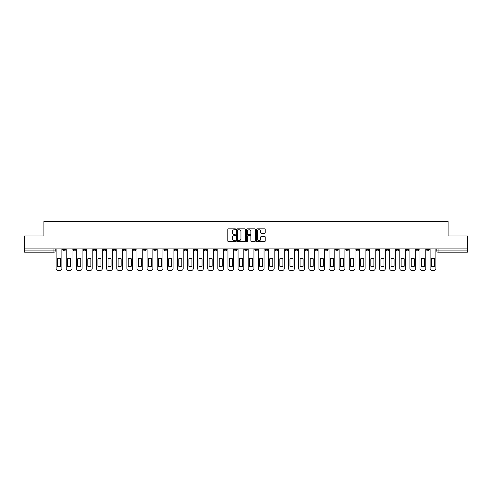 <?xml version="1.0" encoding="UTF-8"?>
<svg xmlns="http://www.w3.org/2000/svg" width="492" height="492" viewBox="0 0 492 492"><rect width="100%" height="100%" fill="white"/><g stroke="black" fill="none" stroke-linecap="round" stroke-linejoin="round"><path stroke-width="0.74" d="M235.631 229.297A0.443 0.443 0 0 0 235.188 228.854L228.429 228.854A0.633 0.633 0 0 0 227.796 229.487L227.796 240.939A0.633 0.633 0 0 0 228.429 241.572L235.188 241.572A0.443 0.443 0 0 0 235.631 241.129A0.443 0.443 0 0 0 235.188 240.68L234.315 240.68A2.036 2.036 0 0 1 232.279 238.645L232.279 237.691A2.036 2.036 0 0 1 234.315 235.656L235.188 235.656A0.443 0.443 0 0 0 235.631 235.213A0.443 0.443 0 0 0 235.188 234.764L234.315 234.764A2.036 2.036 0 0 1 232.279 232.734L232.279 231.775A2.036 2.036 0 0 1 234.315 229.739L235.188 229.739A0.443 0.443 0 0 0 235.631 229.297M396.318 248.884L396.318 249.598L398.914 249.598A1.298 1.298 0 0 1 397.616 250.889A1.298 1.298 0 0 1 396.318 249.598L396.318 248.884M335.673 248.884L335.673 249.598L338.268 249.598A1.298 1.298 0 0 1 336.971 250.889A1.298 1.298 0 0 1 335.673 249.598L335.673 248.884M325.569 248.884L325.569 249.598L328.158 249.598A1.298 1.298 0 0 1 326.86 250.889A1.298 1.298 0 0 1 325.569 249.598L325.569 248.884M264.917 248.884L264.917 249.598L267.513 249.598A1.298 1.298 0 0 1 266.215 250.889A1.298 1.298 0 0 1 264.917 249.598L264.917 248.884M254.813 248.884L254.813 249.598L257.402 249.598A1.298 1.298 0 0 1 256.111 250.889A1.298 1.298 0 0 1 254.813 249.598L254.813 248.884M244.702 248.884L244.702 249.598L247.298 249.598A1.298 1.298 0 0 1 246 250.889A1.298 1.298 0 0 1 244.702 249.598L244.702 248.884M224.487 248.884L224.487 249.598L227.083 249.598A1.298 1.298 0 0 1 225.785 250.889A1.298 1.298 0 0 1 224.487 249.598L224.487 248.884M204.272 249.598L204.272 248.884L204.272 249.598A1.298 1.298 0 0 0 205.57 250.889A1.298 1.298 0 0 1 204.272 249.598L206.868 249.598A1.298 1.298 0 0 1 205.57 250.889A1.298 1.298 0 0 0 206.868 249.598L206.868 248.884L206.868 249.598M194.168 249.598L194.168 248.884L194.168 249.598A1.298 1.298 0 0 0 195.459 250.889A1.298 1.298 0 0 1 194.168 249.598L196.757 249.598A1.298 1.298 0 0 1 195.459 250.889M184.057 249.598L184.057 248.884L184.057 249.598A1.298 1.298 0 0 0 185.355 250.889A1.298 1.298 0 0 1 184.057 249.598L186.646 249.598A1.298 1.298 0 0 1 185.355 250.889A1.298 1.298 0 0 0 186.646 249.598L186.646 248.884L186.646 249.598M173.947 248.884L173.947 249.598L176.542 249.598A1.298 1.298 0 0 1 175.244 250.889A1.298 1.298 0 0 1 173.947 249.598L173.947 248.884M163.842 248.884L163.842 249.598L166.431 249.598A1.298 1.298 0 0 1 165.14 250.889A1.298 1.298 0 0 1 163.842 249.598L163.842 248.884M153.732 248.884L153.732 249.598L156.327 249.598A1.298 1.298 0 0 1 155.029 250.889A1.298 1.298 0 0 1 153.732 249.598L153.732 248.884M143.627 249.598L143.627 248.884L143.627 249.598A1.298 1.298 0 0 0 144.925 250.889A1.298 1.298 0 0 1 143.627 249.598L146.216 249.598A1.298 1.298 0 0 1 144.925 250.889M123.412 249.598L123.412 248.884L123.412 249.598A1.298 1.298 0 0 0 124.704 250.889A1.298 1.298 0 0 1 123.412 249.598L126.001 249.598A1.298 1.298 0 0 1 124.704 250.889A1.298 1.298 0 0 0 126.001 249.598L126.001 248.884L126.001 249.598M113.301 249.598L113.301 248.884L113.301 249.598A1.298 1.298 0 0 0 114.599 250.889A1.298 1.298 0 0 1 113.301 249.598L115.897 249.598A1.298 1.298 0 0 1 114.599 250.889A1.298 1.298 0 0 0 115.897 249.598L115.897 248.884L115.897 249.598M103.197 249.598L103.197 248.884L103.197 249.598A1.298 1.298 0 0 0 104.489 250.889A1.298 1.298 0 0 1 103.197 249.598L105.786 249.598A1.298 1.298 0 0 1 104.489 250.889A1.298 1.298 0 0 0 105.786 249.598L105.786 248.884L105.786 249.598M93.086 249.598L93.086 248.884L93.086 249.598A1.298 1.298 0 0 0 94.384 250.889A1.298 1.298 0 0 1 93.086 249.598L95.682 249.598A1.298 1.298 0 0 1 94.384 250.889M82.982 249.598L82.982 248.884L82.982 249.598A1.298 1.298 0 0 0 84.273 250.889A1.298 1.298 0 0 1 82.982 249.598L85.571 249.598A1.298 1.298 0 0 1 84.273 250.889A1.298 1.298 0 0 0 85.571 249.598L85.571 248.884L85.571 249.598M72.871 249.598L72.871 248.884L72.871 249.598A1.298 1.298 0 0 0 74.169 250.889A1.298 1.298 0 0 1 72.871 249.598L75.46 249.598A1.298 1.298 0 0 1 74.169 250.889A1.298 1.298 0 0 0 75.46 249.598L75.46 248.884L75.46 249.598M264.585 233.337A0.633 0.633 0 0 0 265.225 232.698L265.225 229.487A0.633 0.633 0 0 0 264.585 228.854L257.082 228.854A0.633 0.633 0 0 0 256.449 229.487L256.449 240.939A0.633 0.633 0 0 0 257.082 241.572L264.585 241.572A0.633 0.633 0 0 0 265.225 240.939L265.225 237.058A0.633 0.633 0 0 0 264.585 236.418L261.375 236.418A0.633 0.633 0 0 0 260.742 237.058L260.742 238.983A1.704 1.704 0 0 1 259.038 240.68A1.704 1.704 0 0 1 257.334 238.983L257.334 231.443A1.704 1.704 0 0 1 259.038 229.739A1.704 1.704 0 0 1 260.742 231.443L260.742 232.698A0.633 0.633 0 0 0 261.375 233.337L264.585 233.337M24.6 248.884L24.6 235.988L43.911 235.988L43.911 221.541L448.089 221.541L448.089 235.988L467.4 235.988L467.4 248.884L24.6 248.884L24.6 250.889L55.245 250.889L55.245 248.884M245.447 229.487A0.633 0.633 0 0 0 244.807 228.854L237.304 228.854A0.633 0.633 0 0 0 236.664 229.487L236.664 240.939A0.633 0.633 0 0 0 237.304 241.572L244.807 241.572A0.633 0.633 0 0 0 245.447 240.939L245.447 229.487M247.193 228.854L254.696 228.854A0.633 0.633 0 0 1 255.336 229.487L255.336 240.939A0.633 0.633 0 0 1 254.696 241.572L251.486 241.572A0.633 0.633 0 0 1 250.852 240.939L250.852 236.295A0.633 0.633 0 0 0 250.213 235.656L248.085 235.656A0.633 0.633 0 0 0 247.445 236.295L247.445 241.129A0.443 0.443 0 0 1 247.002 241.572A0.443 0.443 0 0 1 246.553 241.129L246.553 229.487A0.633 0.633 0 0 1 247.193 228.854M436.755 248.884L436.755 250.889L467.4 250.889L467.4 252.187L438.046 252.187A1.298 1.298 0 0 1 436.755 250.889M467.4 248.884L467.4 250.889M55.245 250.889A1.298 1.298 0 0 1 53.954 252.187L24.6 252.187L24.6 250.889M429.239 248.884L429.239 249.598A1.298 1.298 0 0 1 427.942 250.889A1.298 1.298 0 0 1 426.644 249.598L429.239 249.598A1.298 1.298 0 0 1 427.942 250.889M426.644 248.884L426.644 249.598M419.129 248.884L419.129 249.598A1.298 1.298 0 0 1 417.831 250.889A1.298 1.298 0 0 1 416.539 249.598A1.298 1.298 0 0 0 417.831 250.889M416.539 248.884L416.539 249.598L419.129 249.598M409.018 248.884L409.018 249.598A1.298 1.298 0 0 1 407.727 250.889A1.298 1.298 0 0 1 406.429 249.598L409.018 249.598M406.429 248.884L406.429 249.598M398.914 248.884L398.914 249.598A1.298 1.298 0 0 1 397.616 250.889M388.803 248.884L388.803 249.598A1.298 1.298 0 0 1 387.512 250.889A1.298 1.298 0 0 1 386.214 249.598L388.803 249.598M386.214 248.884L386.214 249.598M378.699 248.884L378.699 249.598A1.298 1.298 0 0 1 377.401 250.889A1.298 1.298 0 0 1 376.103 249.598L378.699 249.598M376.103 248.884L376.103 249.598M368.588 248.884L368.588 249.598A1.298 1.298 0 0 1 367.296 250.889A1.298 1.298 0 0 1 365.999 249.598A1.298 1.298 0 0 0 367.296 250.889M365.999 248.884L365.999 249.598L368.588 249.598M358.483 248.884L358.483 249.598A1.298 1.298 0 0 1 357.186 250.889A1.298 1.298 0 0 1 355.888 249.598L358.483 249.598M355.888 248.884L355.888 249.598M348.373 248.884L348.373 249.598A1.298 1.298 0 0 1 347.075 250.889A1.298 1.298 0 0 1 345.784 249.598L348.373 249.598M345.784 248.884L345.784 249.598M338.268 248.884L338.268 249.598M328.158 248.884L328.158 249.598L328.158 248.884M318.053 248.884L318.053 249.598A1.298 1.298 0 0 1 316.756 250.889A1.298 1.298 0 0 1 315.458 249.598L318.053 249.598M315.458 248.884L315.458 249.598M307.943 248.884L307.943 249.598A1.298 1.298 0 0 1 306.645 250.889A1.298 1.298 0 0 1 305.354 249.598L307.943 249.598M305.354 248.884L305.354 249.598M297.832 248.884L297.832 249.598A1.298 1.298 0 0 1 296.541 250.889A1.298 1.298 0 0 1 295.243 249.598L297.832 249.598M295.243 248.884L295.243 249.598M287.728 248.884L287.728 249.598A1.298 1.298 0 0 1 286.43 250.889A1.298 1.298 0 0 1 285.132 249.598L287.728 249.598M285.132 248.884L285.132 249.598M277.617 248.884L277.617 249.598A1.298 1.298 0 0 1 276.326 250.889A1.298 1.298 0 0 1 275.028 249.598L277.617 249.598M275.028 248.884L275.028 249.598M267.513 248.884L267.513 249.598A1.298 1.298 0 0 1 266.215 250.889M257.402 248.884L257.402 249.598M247.298 249.598L247.298 248.884L247.298 249.598A1.298 1.298 0 0 1 246 250.889M237.187 248.884L237.187 249.598A1.298 1.298 0 0 1 235.889 250.889A1.298 1.298 0 0 1 234.598 249.598A1.298 1.298 0 0 0 235.889 250.889A1.298 1.298 0 0 0 237.187 249.598L234.598 249.598L234.598 248.884M227.083 249.598L227.083 248.884L227.083 249.598A1.298 1.298 0 0 1 225.785 250.889M216.972 248.884L216.972 249.598A1.298 1.298 0 0 1 215.674 250.889A1.298 1.298 0 0 1 214.383 249.598A1.298 1.298 0 0 0 215.674 250.889M214.383 248.884L214.383 249.598L216.972 249.598M196.757 248.884L196.757 249.598L196.757 248.884M176.542 249.598L176.542 248.884L176.542 249.598A1.298 1.298 0 0 1 175.244 250.889M166.431 249.598L166.431 248.884L166.431 249.598A1.298 1.298 0 0 1 165.14 250.889M156.327 249.598L156.327 248.884L156.327 249.598A1.298 1.298 0 0 1 155.029 250.889M146.216 248.884L146.216 249.598L146.216 248.884M136.112 249.598L136.112 248.884L136.112 249.598A1.298 1.298 0 0 1 134.814 250.889A1.298 1.298 0 0 1 133.517 249.598L136.112 249.598A1.298 1.298 0 0 1 134.814 250.889M133.517 248.884L133.517 249.598M95.682 248.884L95.682 249.598L95.682 248.884M65.356 248.884L65.356 249.598A1.298 1.298 0 0 1 64.058 250.889A1.298 1.298 0 0 1 62.761 249.598A1.298 1.298 0 0 0 64.058 250.889A1.298 1.298 0 0 0 65.356 249.598L65.356 248.884M62.761 248.884L62.761 249.598L65.356 249.598M238.005 229.739A0.443 0.443 0 0 0 237.556 230.188L237.556 240.237A0.443 0.443 0 0 0 238.005 240.68L238.928 240.68A2.036 2.036 0 0 0 240.957 238.645L240.957 231.775A2.036 2.036 0 0 0 238.928 229.739L238.005 229.739M250.852 231.474A1.704 1.704 0 0 0 249.149 229.776A1.704 1.704 0 0 0 247.445 231.474L247.445 234.13A0.633 0.633 0 0 0 248.085 234.764L250.213 234.764A0.633 0.633 0 0 0 250.852 234.13L250.852 231.474M57.484 258.767L57.484 266.277A4.047 4.047 0 0 0 60.528 266.277A4.047 4.047 0 0 1 57.484 266.277L57.484 258.767A4.047 4.047 0 0 1 60.528 258.767L60.528 266.277L60.528 258.767M56.125 268.515L56.125 248.884L56.125 268.515A1.943 1.943 0 0 0 58.068 270.459L59.944 270.459A1.943 1.943 0 0 0 61.887 268.515L61.887 248.884L61.887 268.515M58.068 270.459L59.944 270.459M67.588 258.767L67.588 266.277L67.588 258.767A4.047 4.047 0 0 1 70.639 258.767A4.047 4.047 0 0 0 67.588 258.767M70.639 266.277L70.639 258.767L70.639 266.277A4.047 4.047 0 0 1 67.588 266.277M66.229 268.515L66.229 248.884L66.229 268.515A1.943 1.943 0 0 0 68.173 270.459L70.055 270.459A1.943 1.943 0 0 0 71.998 268.515L71.998 248.884L71.998 268.515M77.699 258.767L77.699 266.277L77.699 258.767A4.047 4.047 0 0 1 80.743 258.767L80.743 266.277A4.047 4.047 0 0 1 77.699 266.277M76.34 268.515L76.34 248.884L76.34 268.515A1.943 1.943 0 0 0 78.283 270.459L80.159 270.459A1.943 1.943 0 0 0 82.102 268.515L82.102 248.884L82.102 268.515M68.173 270.459L70.055 270.459M80.743 258.767L80.743 266.277M78.283 270.459L80.159 270.459M87.804 258.767L87.804 266.277L87.804 258.767A4.047 4.047 0 0 1 90.854 258.767L90.854 266.277A4.047 4.047 0 0 1 87.804 266.277M86.444 268.515L86.444 248.884L86.444 268.515A1.943 1.943 0 0 0 88.388 270.459L90.27 270.459A1.943 1.943 0 0 0 92.213 268.515L92.213 248.884L92.213 268.515M97.914 258.767L97.914 266.277L97.914 258.767A4.047 4.047 0 0 1 100.958 258.767L100.958 266.277A4.047 4.047 0 0 1 97.914 266.277M96.555 268.515L96.555 248.884L96.555 268.515A1.943 1.943 0 0 0 98.498 270.459L100.374 270.459A1.943 1.943 0 0 0 102.318 268.515L102.318 248.884L102.318 268.515M108.025 258.767L108.025 266.277L108.025 258.767A4.047 4.047 0 0 1 111.069 258.767L111.069 266.277A4.047 4.047 0 0 1 108.025 266.277M106.659 268.515L106.659 248.884L106.659 268.515A1.943 1.943 0 0 0 108.603 270.459L110.485 270.459A1.943 1.943 0 0 0 112.428 268.515L112.428 248.884L112.428 268.515M90.854 258.767L90.854 266.277M88.388 270.459L90.27 270.459M100.958 258.767L100.958 266.277M98.498 270.459L100.374 270.459M111.069 258.767L111.069 266.277M108.603 270.459L110.485 270.459M118.129 258.767L118.129 266.277L118.129 258.767A4.047 4.047 0 0 1 121.173 258.767L121.173 266.277A4.047 4.047 0 0 1 118.129 266.277M116.77 268.515L116.77 248.884L116.77 268.515A1.943 1.943 0 0 0 118.713 270.459L120.589 270.459A1.943 1.943 0 0 0 122.533 268.515L122.533 248.884L122.533 268.515M121.173 258.767L121.173 266.277M118.713 270.459L120.589 270.459M128.24 258.767L128.24 266.277A4.047 4.047 0 0 0 131.284 266.277A4.047 4.047 0 0 1 128.24 266.277L128.24 258.767A4.047 4.047 0 0 1 131.284 258.767L131.284 266.277L131.284 258.767M126.875 268.515L126.875 248.884L126.875 268.515A1.943 1.943 0 0 0 128.818 270.459L130.7 270.459A1.943 1.943 0 0 0 132.643 268.515L132.643 248.884L132.643 268.515M128.818 270.459L130.7 270.459M138.344 258.767L138.344 266.277L138.344 258.767A4.047 4.047 0 0 1 141.388 258.767L141.388 266.277A4.047 4.047 0 0 1 138.344 266.277M136.985 268.515L136.985 248.884L136.985 268.515A1.943 1.943 0 0 0 138.929 270.459L140.81 270.459A1.943 1.943 0 0 0 142.754 268.515L142.754 248.884L142.754 268.515M141.388 258.767L141.388 266.277M138.929 270.459L140.81 270.459M148.455 258.767L148.455 266.277L148.455 258.767A4.047 4.047 0 0 1 151.499 258.767L151.499 266.277A4.047 4.047 0 0 1 148.455 266.277M147.09 268.515L147.09 248.884L147.09 268.515A1.943 1.943 0 0 0 149.039 270.459L150.915 270.459A1.943 1.943 0 0 0 152.858 268.515L152.858 248.884L152.858 268.515M151.499 258.767L151.499 266.277M149.039 270.459L150.915 270.459M158.559 258.767L158.559 266.277L158.559 258.767A4.047 4.047 0 0 1 161.604 258.767L161.604 266.277A4.047 4.047 0 0 1 158.559 266.277M157.2 268.515L157.2 248.884L157.2 268.515A1.943 1.943 0 0 0 159.144 270.459L161.025 270.459A1.943 1.943 0 0 0 162.969 268.515L162.969 248.884L162.969 268.515M168.67 258.767L168.67 266.277L168.67 258.767A4.047 4.047 0 0 1 171.714 258.767L171.714 266.277A4.047 4.047 0 0 1 168.67 266.277M167.311 268.515L167.311 248.884L167.311 268.515A1.943 1.943 0 0 0 169.254 270.459L171.13 270.459A1.943 1.943 0 0 0 173.073 268.515L173.073 248.884L173.073 268.515M178.774 258.767L178.774 266.277A4.047 4.047 0 0 0 181.825 266.277A4.047 4.047 0 0 1 178.774 266.277L178.774 258.767A4.047 4.047 0 0 1 181.825 258.767L181.825 266.277L181.825 258.767M177.415 268.515L177.415 248.884L177.415 268.515A1.943 1.943 0 0 0 179.359 270.459L181.24 270.459A1.943 1.943 0 0 0 183.184 268.515L183.184 248.884L183.184 268.515M188.885 258.767L188.885 266.277A4.047 4.047 0 0 0 191.929 266.277A4.047 4.047 0 0 1 188.885 266.277L188.885 258.767A4.047 4.047 0 0 1 191.929 258.767L191.929 266.277L191.929 258.767M187.526 268.515L187.526 248.884L187.526 268.515A1.943 1.943 0 0 0 189.469 270.459L191.345 270.459A1.943 1.943 0 0 0 193.288 268.515L193.288 248.884L193.288 268.515M198.989 258.767L198.989 266.277A4.047 4.047 0 0 0 202.04 266.277A4.047 4.047 0 0 1 198.989 266.277L198.989 258.767A4.047 4.047 0 0 1 202.04 258.767L202.04 266.277L202.04 258.767M197.63 268.515L197.63 248.884L197.63 268.515A1.943 1.943 0 0 0 199.574 270.459L201.456 270.459A1.943 1.943 0 0 0 203.399 268.515L203.399 248.884L203.399 268.515M209.1 258.767L209.1 266.277A4.047 4.047 0 0 0 212.144 266.277A4.047 4.047 0 0 1 209.1 266.277L209.1 258.767A4.047 4.047 0 0 1 212.144 258.767L212.144 266.277L212.144 258.767M207.741 268.515L207.741 248.884L207.741 268.515A1.943 1.943 0 0 0 209.684 270.459L211.56 270.459A1.943 1.943 0 0 0 213.503 268.515L213.503 248.884L213.503 268.515M161.604 258.767L161.604 266.277M159.144 270.459L161.025 270.459M171.714 258.767L171.714 266.277M169.254 270.459L171.13 270.459M179.359 270.459L181.24 270.459M189.469 270.459L191.345 270.459M199.574 270.459L201.456 270.459M209.684 270.459L211.56 270.459M219.211 258.767L219.211 266.277A4.047 4.047 0 0 0 222.255 266.277A4.047 4.047 0 0 1 219.211 266.277L219.211 258.767A4.047 4.047 0 0 1 222.255 258.767L222.255 266.277L222.255 258.767M217.845 268.515L217.845 248.884L217.845 268.515A1.943 1.943 0 0 0 219.789 270.459L221.671 270.459A1.943 1.943 0 0 0 223.614 268.515L223.614 248.884L223.614 268.515M219.789 270.459L221.671 270.459M229.315 258.767L229.315 266.277A4.047 4.047 0 0 0 232.359 266.277A4.047 4.047 0 0 1 229.315 266.277L229.315 258.767A4.047 4.047 0 0 1 232.359 258.767L232.359 266.277L232.359 258.767M227.956 268.515L227.956 248.884L227.956 268.515A1.943 1.943 0 0 0 229.899 270.459L231.775 270.459A1.943 1.943 0 0 0 233.725 268.515L233.725 248.884L233.725 268.515M229.899 270.459L231.775 270.459M239.426 258.767L239.426 266.277L239.426 258.767A4.047 4.047 0 0 1 242.47 258.767L242.47 266.277A4.047 4.047 0 0 1 239.426 266.277M238.06 268.515L238.06 248.884L238.06 268.515A1.943 1.943 0 0 0 240.004 270.459L241.886 270.459A1.943 1.943 0 0 0 243.829 268.515L243.829 248.884L243.829 268.515M242.47 258.767L242.47 266.277M240.004 270.459L241.886 270.459M249.53 258.767L249.53 266.277L249.53 258.767A4.047 4.047 0 0 1 252.574 258.767L252.574 266.277A4.047 4.047 0 0 1 249.53 266.277M248.171 268.515L248.171 248.884L248.171 268.515A1.943 1.943 0 0 0 250.114 270.459L251.996 270.459A1.943 1.943 0 0 0 253.94 268.515L253.94 248.884L253.94 268.515M252.574 258.767L252.574 266.277M250.114 270.459L251.996 270.459M259.641 258.767L259.641 266.277L259.641 258.767A4.047 4.047 0 0 1 262.685 258.767L262.685 266.277A4.047 4.047 0 0 1 259.641 266.277M258.275 268.515L258.275 248.884L258.275 268.515A1.943 1.943 0 0 0 260.225 270.459L262.101 270.459A1.943 1.943 0 0 0 264.044 268.515L264.044 248.884L264.044 268.515M262.685 258.767L262.685 266.277M260.225 270.459L262.101 270.459M269.745 258.767L269.745 266.277A4.047 4.047 0 0 0 272.789 266.277A4.047 4.047 0 0 1 269.745 266.277L269.745 258.767A4.047 4.047 0 0 1 272.789 258.767L272.789 266.277L272.789 258.767M268.386 268.515L268.386 248.884L268.386 268.515A1.943 1.943 0 0 0 270.329 270.459L272.211 270.459A1.943 1.943 0 0 0 274.155 268.515L274.155 248.884L274.155 268.515M270.329 270.459L272.211 270.459M279.856 258.767L279.856 266.277A4.047 4.047 0 0 0 282.9 266.277A4.047 4.047 0 0 1 279.856 266.277L279.856 258.767A4.047 4.047 0 0 1 282.9 258.767L282.9 266.277L282.9 258.767M278.497 268.515L278.497 248.884L278.497 268.515A1.943 1.943 0 0 0 280.44 270.459L282.316 270.459A1.943 1.943 0 0 0 284.259 268.515L284.259 248.884L284.259 268.515M280.44 270.459L282.316 270.459M289.96 258.767L289.96 266.277A4.047 4.047 0 0 0 293.011 266.277A4.047 4.047 0 0 1 289.96 266.277L289.96 258.767A4.047 4.047 0 0 1 293.011 258.767L293.011 266.277L293.011 258.767M288.601 268.515L288.601 248.884L288.601 268.515A1.943 1.943 0 0 0 290.544 270.459L292.426 270.459A1.943 1.943 0 0 0 294.37 268.515L294.37 248.884L294.37 268.515M290.544 270.459L292.426 270.459M300.071 258.767L300.071 266.277A4.047 4.047 0 0 0 303.115 266.277A4.047 4.047 0 0 1 300.071 266.277L300.071 258.767A4.047 4.047 0 0 1 303.115 258.767L303.115 266.277L303.115 258.767M298.712 268.515L298.712 248.884L298.712 268.515A1.943 1.943 0 0 0 300.655 270.459L302.531 270.459A1.943 1.943 0 0 0 304.474 268.515L304.474 248.884L304.474 268.515M300.655 270.459L302.531 270.459M310.175 258.767L310.175 266.277A4.047 4.047 0 0 0 313.226 266.277A4.047 4.047 0 0 1 310.175 266.277L310.175 258.767A4.047 4.047 0 0 1 313.226 258.767L313.226 266.277L313.226 258.767M308.816 268.515L308.816 248.884L308.816 268.515A1.943 1.943 0 0 0 310.76 270.459L312.641 270.459A1.943 1.943 0 0 0 314.585 268.515L314.585 248.884L314.585 268.515M310.76 270.459L312.641 270.459M320.286 258.767L320.286 266.277A4.047 4.047 0 0 0 323.33 266.277A4.047 4.047 0 0 1 320.286 266.277L320.286 258.767A4.047 4.047 0 0 1 323.33 258.767L323.33 266.277L323.33 258.767M318.927 268.515L318.927 248.884L318.927 268.515A1.943 1.943 0 0 0 320.87 270.459L322.746 270.459A1.943 1.943 0 0 0 324.689 268.515L324.689 248.884L324.689 268.515M320.87 270.459L322.746 270.459M330.396 258.767L330.396 266.277A4.047 4.047 0 0 0 333.441 266.277A4.047 4.047 0 0 1 330.396 266.277L330.396 258.767A4.047 4.047 0 0 1 333.441 258.767L333.441 266.277L333.441 258.767M329.031 268.515L329.031 248.884L329.031 268.515A1.943 1.943 0 0 0 330.975 270.459L332.856 270.459A1.943 1.943 0 0 0 334.8 268.515L334.8 248.884L334.8 268.515M330.975 270.459L332.856 270.459M340.501 258.767L340.501 266.277A4.047 4.047 0 0 0 343.545 266.277A4.047 4.047 0 0 1 340.501 266.277L340.501 258.767A4.047 4.047 0 0 1 343.545 258.767L343.545 266.277L343.545 258.767M339.142 268.515L339.142 248.884L339.142 268.515A1.943 1.943 0 0 0 341.085 270.459L342.961 270.459A1.943 1.943 0 0 0 344.91 268.515L344.91 248.884L344.91 268.515M341.085 270.459L342.961 270.459M350.612 258.767L350.612 266.277A4.047 4.047 0 0 0 353.656 266.277A4.047 4.047 0 0 1 350.612 266.277L350.612 258.767A4.047 4.047 0 0 1 353.656 258.767L353.656 266.277L353.656 258.767M349.246 268.515L349.246 248.884L349.246 268.515A1.943 1.943 0 0 0 351.19 270.459L353.072 270.459A1.943 1.943 0 0 0 355.015 268.515L355.015 248.884L355.015 268.515M351.19 270.459L353.072 270.459M360.716 258.767L360.716 266.277A4.047 4.047 0 0 0 363.76 266.277A4.047 4.047 0 0 1 360.716 266.277L360.716 258.767A4.047 4.047 0 0 1 363.76 258.767L363.76 266.277L363.76 258.767M359.357 268.515L359.357 248.884L359.357 268.515A1.943 1.943 0 0 0 361.3 270.459L363.182 270.459A1.943 1.943 0 0 0 365.126 268.515L365.126 248.884L365.126 268.515M361.3 270.459L363.182 270.459M370.827 258.767L370.827 266.277L370.827 258.767A4.047 4.047 0 0 1 373.871 258.767A4.047 4.047 0 0 0 370.827 258.767M373.871 266.277L373.871 258.767L373.871 266.277A4.047 4.047 0 0 1 370.827 266.277M369.467 268.515L369.467 248.884L369.467 268.515A1.943 1.943 0 0 0 371.411 270.459L373.287 270.459A1.943 1.943 0 0 0 375.23 268.515L375.23 248.884L375.23 268.515M371.411 270.459L373.287 270.459M380.931 258.767L380.931 266.277L380.931 258.767A4.047 4.047 0 0 1 383.975 258.767A4.047 4.047 0 0 0 380.931 258.767M383.975 266.277L383.975 258.767L383.975 266.277A4.047 4.047 0 0 1 380.931 266.277M379.572 268.515L379.572 248.884L379.572 268.515A1.943 1.943 0 0 0 381.515 270.459L383.397 270.459A1.943 1.943 0 0 0 385.341 268.515L385.341 248.884L385.341 268.515M381.515 270.459L383.397 270.459M391.042 258.767L391.042 266.277L391.042 258.767A4.047 4.047 0 0 1 394.086 258.767A4.047 4.047 0 0 0 391.042 258.767M394.086 266.277L394.086 258.767L394.086 266.277A4.047 4.047 0 0 1 391.042 266.277M389.682 268.515L389.682 248.884L389.682 268.515A1.943 1.943 0 0 0 391.626 270.459L393.502 270.459A1.943 1.943 0 0 0 395.445 268.515L395.445 248.884L395.445 268.515M391.626 270.459L393.502 270.459M401.146 258.767L401.146 266.277L401.146 258.767A4.047 4.047 0 0 1 404.196 258.767A4.047 4.047 0 0 0 401.146 258.767M404.196 266.277L404.196 258.767L404.196 266.277A4.047 4.047 0 0 1 401.146 266.277M399.787 268.515L399.787 248.884L399.787 268.515A1.943 1.943 0 0 0 401.73 270.459L403.612 270.459A1.943 1.943 0 0 0 405.556 268.515L405.556 248.884L405.556 268.515M401.73 270.459L403.612 270.459M411.257 258.767L411.257 266.277L411.257 258.767A4.047 4.047 0 0 1 414.301 258.767A4.047 4.047 0 0 0 411.257 258.767M414.301 266.277L414.301 258.767L414.301 266.277A4.047 4.047 0 0 1 411.257 266.277M409.897 268.515L409.897 248.884L409.897 268.515A1.943 1.943 0 0 0 411.841 270.459L413.717 270.459A1.943 1.943 0 0 0 415.66 268.515L415.66 248.884L415.66 268.515M411.841 270.459L413.717 270.459M421.361 258.767L421.361 266.277A4.047 4.047 0 0 0 424.411 266.277A4.047 4.047 0 0 1 421.361 266.277L421.361 258.767A4.047 4.047 0 0 1 424.411 258.767L424.411 266.277L424.411 258.767M420.002 268.515L420.002 248.884L420.002 268.515A1.943 1.943 0 0 0 421.945 270.459L423.827 270.459A1.943 1.943 0 0 0 425.771 268.515L425.771 248.884L425.771 268.515M421.945 270.459L423.827 270.459M431.472 258.767L431.472 266.277L431.472 258.767A4.047 4.047 0 0 1 434.516 258.767A4.047 4.047 0 0 0 431.472 258.767M434.516 266.277L434.516 258.767L434.516 266.277A4.047 4.047 0 0 1 431.472 266.277M430.113 268.515L430.113 248.884L430.113 268.515A1.943 1.943 0 0 0 432.056 270.459L433.932 270.459A1.943 1.943 0 0 0 435.875 268.515L435.875 248.884L435.875 268.515M432.056 270.459L433.932 270.459M53.954 248.884L53.954 252.187M438.046 248.884L438.046 252.187"/></g></svg>
